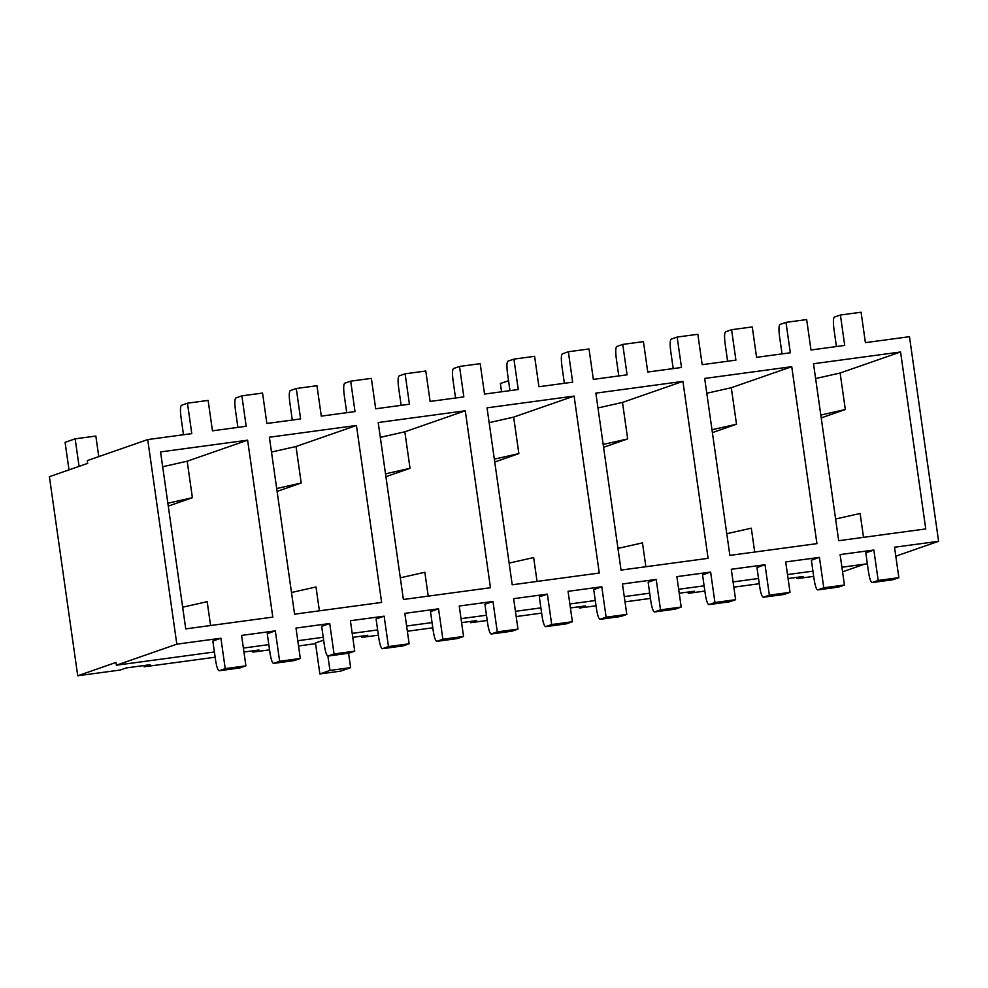 <?xml version="1.0" encoding="UTF-8"?>
<svg xmlns="http://www.w3.org/2000/svg" width="988" height="988" viewBox="0 0 988 988"><rect width="100%" height="100%" fill="white"/><g stroke="black" fill="none" stroke-linecap="round" stroke-linejoin="round"><path stroke-width="1.48" d="M49.4 476.698L87.673 463.372L87.277 460.618L147.706 439.574L191.783 433.621L147.706 439.574L87.277 460.618L87.673 463.372L49.4 476.698L77.731 675.767L49.4 476.698M763.316 597.246C761.995 596.962 760.797 593.516 759.723 586.884C760.797 593.516 761.995 596.962 763.316 597.246L769.356 595.147L765.021 564.728L756.969 567.532L765.021 564.728L731.293 569.286L765.021 564.728L769.356 595.147L790.03 592.355L785.707 561.937L819.435 557.38L785.707 561.937L790.03 592.355L769.356 595.147L763.316 597.246L783.99 594.455L790.03 592.355L783.99 594.455L763.23 597.271L783.99 594.455M708.902 604.594C707.581 604.31 706.383 600.865 705.309 594.233C706.383 600.865 707.581 604.31 708.902 604.594L714.942 602.495L710.619 572.077L702.554 574.88L710.619 572.077L676.879 576.634L710.619 572.077L714.942 602.495L735.615 599.704L731.293 569.286L735.615 599.704L714.942 602.495L708.902 604.594L729.576 601.803L735.615 599.704L729.576 601.803L708.816 604.619L729.576 601.803M654.488 611.942C653.167 611.658 651.981 608.213 650.894 601.581C651.981 608.213 653.167 611.658 654.488 611.942L660.527 609.843L656.205 579.425L648.14 582.228L656.205 579.425L622.465 583.982L656.205 579.425L660.527 609.843L681.201 607.052L676.879 576.634L681.201 607.052L660.527 609.843L654.488 611.942L675.162 609.151L681.201 607.052L675.162 609.151L654.414 611.967L675.162 609.151M600.074 619.291C598.765 619.019 597.567 615.561 596.48 608.941C597.567 615.561 598.765 619.019 600.074 619.291L606.113 617.191L601.791 586.773L593.726 589.577L601.791 586.773L568.051 591.33L601.791 586.773L606.113 617.191L626.8 614.4L622.465 583.982L626.8 614.4L606.113 617.191L600.074 619.291L620.748 616.5L626.8 614.4L620.748 616.5L600 619.315L620.748 616.5M545.66 626.639C544.351 626.367 543.153 622.909 542.079 616.29C543.153 622.909 544.351 626.367 545.66 626.639L551.699 624.54L547.377 594.121L539.325 596.925L547.377 594.121L513.637 598.679L547.377 594.121L551.699 624.54L572.385 621.748L568.051 591.33L572.385 621.748L551.699 624.54L545.66 626.639L566.334 623.848L572.385 621.748L566.334 623.848L545.586 626.664L566.334 623.848M491.246 633.987C489.937 633.716 488.739 630.258 487.664 623.638C488.739 630.258 489.937 633.716 491.246 633.987L497.297 631.888L492.963 601.47L484.91 604.273L492.963 601.47L459.235 606.027L492.963 601.47L497.297 631.888L517.971 629.097L513.637 598.679L517.971 629.097L497.297 631.888L491.246 633.987L511.932 631.196L517.971 629.097L511.932 631.196L491.172 634.012L511.932 631.196M436.832 641.336C435.523 641.064 434.325 637.606 433.25 630.986C434.325 637.606 435.523 641.064 436.832 641.336L442.883 639.236L438.549 608.818L430.496 611.634L438.549 608.818L404.821 613.375L438.549 608.818L442.883 639.236L463.557 636.445L459.235 606.027L463.557 636.445L442.883 639.236L436.832 641.336L457.518 638.544L463.557 636.445L457.518 638.544L436.758 641.36L457.518 638.544M382.43 648.684C381.109 648.412 379.911 644.954 378.836 638.334C379.911 644.954 381.109 648.412 382.43 648.684L388.469 646.584L384.134 616.166L376.082 618.982L384.134 616.166L350.407 620.723L384.134 616.166L388.469 646.584L409.143 643.793L404.821 613.375L409.143 643.793L388.469 646.584L382.43 648.684L403.104 645.893L409.143 643.793L403.104 645.893L382.344 648.708L403.104 645.893M328.016 656.032C326.695 655.76 325.497 652.302 324.422 645.683C325.497 652.302 326.695 655.76 328.016 656.032L334.055 653.933L329.733 623.514L321.668 626.33L329.733 623.514L295.992 628.072L329.733 623.514L334.055 653.933L354.729 651.141L350.407 620.723L354.729 651.141L334.055 653.933L328.016 656.032L348.69 653.241L354.729 651.141L348.69 653.241L327.93 656.057L348.69 653.241M273.602 663.38C272.28 663.109 271.095 659.651 270.008 653.031C271.095 659.651 272.28 663.109 273.602 663.38L279.641 661.281L275.319 630.863L267.254 633.679L275.319 630.863L241.578 635.42L275.319 630.863L279.641 661.281L300.315 658.49L295.992 628.072L300.315 658.49L279.641 661.281L273.602 663.38L294.276 660.589L300.315 658.49L294.276 660.589L273.528 663.405L294.276 660.589M219.188 670.741C217.879 670.457 216.681 666.999 215.606 660.379C216.681 666.999 217.879 670.457 219.188 670.741L225.227 668.629L220.904 638.223L212.84 641.027L220.904 638.223L176.827 644.164L116.399 665.208L214.408 651.969L116.399 665.208L116.004 662.442L116.399 665.208L176.827 644.164L147.706 439.574L176.827 644.164L220.904 638.223L225.227 668.629L245.913 665.838L241.578 635.42L245.913 665.838L225.227 668.629L219.188 670.741L239.862 667.937L245.913 665.838L239.862 667.937L219.114 670.753L239.862 667.937M243.381 648.066L268.822 644.621L243.381 648.066M297.796 640.718L323.224 637.272L297.796 640.718M352.197 633.37L377.638 629.924L352.197 633.37M406.611 626.022L432.052 622.576L406.611 626.022M461.026 618.661L486.466 615.228L461.026 618.661M515.44 611.313L540.881 607.879L515.44 611.313M569.854 603.964L595.295 600.531L569.854 603.964M624.268 596.616L649.696 593.183L624.268 596.616M678.682 589.268L704.111 585.835L678.682 589.268M733.084 581.92L758.525 578.486L733.084 581.92M787.498 574.571L812.939 571.138L787.498 574.571M841.912 567.223L867.353 563.79L841.912 567.223M895.795 556.195L938.6 541.288L894.523 547.241L938.6 541.288L895.795 556.195M872.132 582.55C870.823 582.265 869.625 578.82 868.551 572.188C869.625 578.82 870.823 582.265 872.132 582.55L878.184 580.45L873.849 550.032L865.797 552.835L873.849 550.032L840.109 554.589L873.849 550.032L878.184 580.45L898.858 577.659L894.523 547.241L898.858 577.659L878.184 580.45L872.132 582.55L892.806 579.758L898.858 577.659L892.806 579.758L872.058 582.574L892.806 579.758M817.718 589.898C816.409 589.614 815.211 586.168 814.137 579.536C815.211 586.168 816.409 589.614 817.718 589.898L823.77 587.798L819.435 557.38L811.383 560.184L819.435 557.38L823.77 587.798L844.444 585.007L840.109 554.589L844.444 585.007L823.77 587.798L817.718 589.898L838.404 587.107L844.444 585.007L838.404 587.107L817.644 589.922L838.404 587.107M865.402 342.638L909.479 336.686L938.6 541.288L909.479 336.686L865.402 342.638L861.079 312.233L840.405 315.024L844.728 345.43L811 349.987L844.728 345.43L840.405 315.024L861.079 312.233L865.402 342.638M212.457 430.83L246.197 426.273L212.457 430.83L208.135 400.412L187.461 403.203L191.783 433.621L187.461 403.203L181.409 405.315C180.298 406.439 180.149 410.353 180.977 417.072L183.484 434.745L180.977 417.072C180.149 410.353 180.298 406.439 181.409 405.315L187.461 403.203L208.135 400.412L212.457 430.83M266.871 423.481L300.611 418.924L266.871 423.481L262.549 393.063L241.862 395.855L246.197 426.273L241.862 395.855L262.549 393.063L266.871 423.481M321.285 416.133L355.025 411.576L321.285 416.133L316.963 385.715L296.277 388.506L300.611 418.924L296.277 388.506L316.963 385.715L321.285 416.133M375.699 408.785L409.44 404.228L375.699 408.785L371.365 378.367L350.691 381.158L355.025 411.576L350.691 381.158L371.365 378.367L375.699 408.785M430.113 401.437L463.841 396.88L430.113 401.437L425.779 371.019L405.105 373.81L409.44 404.228L405.105 373.81L425.779 371.019L430.113 401.437M484.528 394.076L518.255 389.531L484.528 394.076L480.193 363.67L459.519 366.462L463.841 396.88L459.519 366.462L480.193 363.67L484.528 394.076M538.929 386.728L572.67 382.183L538.929 386.728L534.607 356.322L513.933 359.113L518.255 389.531L513.933 359.113L534.607 356.322L538.929 386.728M593.343 379.38L627.084 374.823L593.343 379.38L589.021 348.974L568.347 351.765L572.67 382.183L568.347 351.765L589.021 348.974L593.343 379.38M647.758 372.031L681.498 367.474L647.758 372.031L643.435 341.626L622.749 344.417L627.084 374.823L622.749 344.417L643.435 341.626L647.758 372.031M702.172 364.683L735.912 360.126L702.172 364.683L697.837 334.277L677.163 337.069L681.498 367.474L677.163 337.069L697.837 334.277L702.172 364.683M756.586 357.335L790.314 352.778L756.586 357.335L752.251 326.929L731.577 329.72L735.912 360.126L731.577 329.72L752.251 326.929L756.586 357.335M645.868 566.729L642.472 542.869L617.957 548.402L642.472 542.869L645.868 566.729M603.569 447.305L627.676 438.919L603.162 444.452L627.676 438.919L622.489 402.425L597.962 407.958L622.489 402.425L682.918 381.38L595.863 393.138L621.044 570.088L708.1 558.331L682.918 381.38L622.489 402.425L627.676 438.919L603.569 447.305M537.052 581.426L533.656 557.565L509.129 563.111L533.656 557.565L537.052 581.426M494.741 462.014L518.861 453.616L494.333 459.148L518.861 453.616L513.661 417.121L489.146 422.654L513.661 417.121L574.09 396.077L487.035 407.834L512.216 584.785L599.271 573.028L574.09 396.077L513.661 417.121L518.861 453.616L494.741 462.014M428.224 596.122L424.828 572.274L400.313 577.807L424.828 572.274L428.224 596.122M385.925 476.71L410.032 468.312L385.518 473.845L410.032 468.312L404.833 431.818L380.318 437.351L404.833 431.818L465.274 410.773L378.206 422.531L403.388 599.481L490.456 587.724L465.274 410.773L404.833 431.818L410.032 468.312L385.925 476.71M210.58 625.528L207.184 601.667L182.657 607.2L207.184 601.667L210.58 625.528M168.269 506.103L192.388 497.705L167.861 503.238L192.388 497.705L187.189 461.211L162.674 466.744L187.189 461.211L192.388 497.705L168.269 506.103M319.396 610.819L315.999 586.971L291.485 592.504L315.999 586.971L319.396 610.819M277.097 491.406L301.204 483.009L276.689 488.541L301.204 483.009L296.017 446.514L271.49 452.047L296.017 446.514L356.446 425.47L269.391 437.227L294.572 614.178L381.627 602.421L356.446 425.47L296.017 446.514L301.204 483.009L277.097 491.406M579.413 608.015L579.227 606.756L579.413 608.015L585.452 605.916L570.422 607.941L585.452 605.916L579.413 608.015L596.036 605.768L579.413 608.015M470.584 622.712L470.411 621.452L470.584 622.712L476.636 620.612L461.594 622.638L476.636 620.612L470.584 622.712L487.208 620.464L470.584 622.712M361.769 637.408L361.583 636.149L361.769 637.408L367.808 635.309L352.765 637.334L367.808 635.309L361.769 637.408L378.392 635.173L361.769 637.408M252.94 652.105L252.755 650.845L252.94 652.105L258.98 650.005L243.95 652.031L258.98 650.005L252.94 652.105L269.563 649.869L252.94 652.105M144.112 666.801L143.939 665.542L144.112 666.801L150.164 664.702L126.217 667.937L120.178 670.037L77.731 675.767L116.004 662.442L77.731 675.767L120.178 670.037L126.217 667.937L150.164 664.702L144.112 666.801L215.149 657.218L144.112 666.801M754.696 552.033L751.3 528.172L726.785 533.705L751.3 528.172L754.696 552.033M712.397 432.608L736.505 424.223L711.99 429.755L736.505 424.223L731.305 387.716L706.79 393.261L731.305 387.716L791.746 366.684L704.679 378.441L729.86 555.392L816.928 543.635L791.746 366.684L731.305 387.716L736.505 424.223L712.397 432.608M688.056 592.059L688.241 593.319L694.28 591.219L679.238 593.245L694.28 591.219L688.241 593.319L688.056 592.059M650.45 598.419L625.009 601.865L650.45 598.419M541.622 613.116L516.181 616.561L541.622 613.116M432.793 627.812L407.365 631.258L432.793 627.812M315.567 643.657L298.537 645.954L315.567 643.657M864.549 564.173L842.566 571.817L864.549 564.173M759.278 583.723L733.837 587.156L759.278 583.723M704.864 591.071L688.241 593.319L704.864 591.071M813.68 576.375L797.057 578.622L813.68 576.375M788.066 578.548L803.108 576.523L797.057 578.622L796.884 577.363L797.057 578.622L803.108 576.523L788.066 578.548M315.468 642.978L323.632 640.138L315.468 642.978L319.877 673.94L329.955 670.432L327.905 656.057L329.955 670.432L319.877 673.94L340.551 671.148L350.629 667.641L340.551 671.148L319.877 673.94L315.468 642.978M185.744 628.874L272.799 617.117L247.618 440.166L187.189 461.211L247.618 440.166L160.562 451.924L185.744 628.874L160.562 451.924L247.618 440.166L272.799 617.117L185.744 628.874M811 349.987L806.665 319.581L785.991 322.372L790.314 352.778L785.991 322.372L806.665 319.581L811 349.987M356.446 425.47L381.627 602.421L294.572 614.178L269.391 437.227L356.446 425.47M465.274 410.773L490.456 587.724L403.388 599.481L378.206 422.531L465.274 410.773M574.09 396.077L599.271 573.028L512.216 584.785L487.035 407.834L574.09 396.077M682.918 381.38L708.1 558.331L621.044 570.088L595.863 393.138L682.918 381.38M791.746 366.684L816.928 543.635L729.86 555.392L704.679 378.441L791.746 366.684M900.562 351.987L925.756 528.938L838.689 540.695L813.507 363.745L900.562 351.987L813.507 363.745L838.689 540.695L925.756 528.938L900.562 351.987L840.133 373.019L900.562 351.987M815.619 378.552L840.133 373.019L815.619 378.552M863.524 537.336L860.128 513.476L835.601 519.009L860.128 513.476L863.524 537.336M821.213 417.912L845.333 409.514L820.806 415.059L845.333 409.514L840.133 373.019L845.333 409.514L821.213 417.912M235.823 397.966L241.862 395.855L235.823 397.966C234.712 399.09 234.564 403.005 235.391 409.724C234.564 403.005 234.712 399.09 235.823 397.966M235.391 409.724L237.898 427.384L235.391 409.724M290.237 390.606L296.277 388.506L290.237 390.606C289.126 391.742 288.978 395.657 289.793 402.375C288.978 395.657 289.126 391.742 290.237 390.606M289.793 402.375L292.312 420.036L289.793 402.375M344.651 383.258L350.691 381.158L344.651 383.258C343.54 384.394 343.392 388.309 344.207 395.027C343.392 388.309 343.54 384.394 344.651 383.258M344.207 395.027L346.726 412.688L344.207 395.027M399.066 375.909L405.105 373.81L399.066 375.909C397.942 377.046 397.806 380.96 398.621 387.679C397.806 380.96 397.942 377.046 399.066 375.909M398.621 387.679L401.14 405.339L398.621 387.679M453.48 368.561L459.519 366.462L453.48 368.561C452.356 369.697 452.208 373.612 453.035 380.331C452.208 373.612 452.356 369.697 453.48 368.561M453.035 380.331L455.542 397.991L453.035 380.331M507.881 361.213L513.933 359.113L507.881 361.213C506.77 362.349 506.622 366.264 507.449 372.982C506.622 366.264 506.77 362.349 507.881 361.213M507.449 372.982L509.956 390.643L507.449 372.982M562.296 353.865L568.347 351.765L562.296 353.865C561.184 354.988 561.036 358.916 561.863 365.634C561.036 358.916 561.184 354.988 562.296 353.865M561.863 365.634L564.37 383.295L561.863 365.634M616.71 346.516L622.749 344.417L616.71 346.516C615.598 347.64 615.45 351.567 616.265 358.286C615.45 351.567 615.598 347.64 616.71 346.516M616.265 358.286L618.784 375.946L616.265 358.286M671.124 339.168L677.163 337.069L671.124 339.168C670.012 340.292 669.864 344.219 670.679 350.925C669.864 344.219 670.012 340.292 671.124 339.168M670.679 350.925L673.199 368.598L670.679 350.925M725.538 331.82L731.577 329.72L725.538 331.82C724.426 332.944 724.278 336.871 725.093 343.577C724.278 336.871 724.426 332.944 725.538 331.82M725.093 343.577L727.613 361.25L725.093 343.577M779.952 324.472L785.991 322.372L779.952 324.472C778.828 325.595 778.68 329.523 779.507 336.229C778.68 329.523 778.828 325.595 779.952 324.472M779.507 336.229L782.027 353.902L779.507 336.229M834.354 317.123L840.405 315.024L834.354 317.123C833.242 318.247 833.094 322.174 833.921 328.881C833.094 322.174 833.242 318.247 834.354 317.123M833.921 328.881L836.428 346.553L833.921 328.881M811.383 560.184L814.137 579.536L811.383 560.184M702.554 574.88L705.309 594.233L702.554 574.88M593.726 589.577L596.48 608.941L593.726 589.577M484.91 604.273L487.664 623.638L484.91 604.273M376.082 618.982L378.836 638.334L376.082 618.982M267.254 633.679L270.008 653.031L267.254 633.679M212.84 641.027L215.606 660.379L212.84 641.027M865.797 552.835L868.551 572.188L865.797 552.835M321.668 626.33L324.422 645.683L321.668 626.33M430.496 611.634L433.25 630.986L430.496 611.634M539.325 596.925L542.079 616.29L539.325 596.925M648.14 582.228L650.894 601.581L648.14 582.228M756.969 567.532L759.723 586.884L756.969 567.532M348.579 653.266L350.629 667.641L329.955 670.432L350.629 667.641L348.579 653.266M508.548 380.701L500.385 383.542L501.558 391.779L500.385 383.542L508.548 380.701M75.15 438.833L65.085 442.34L68.999 469.88L65.085 442.34L75.15 438.833L95.836 436.041L98.763 456.617L95.836 436.041L75.15 438.833L79.077 466.373L75.15 438.833"/></g></svg>
